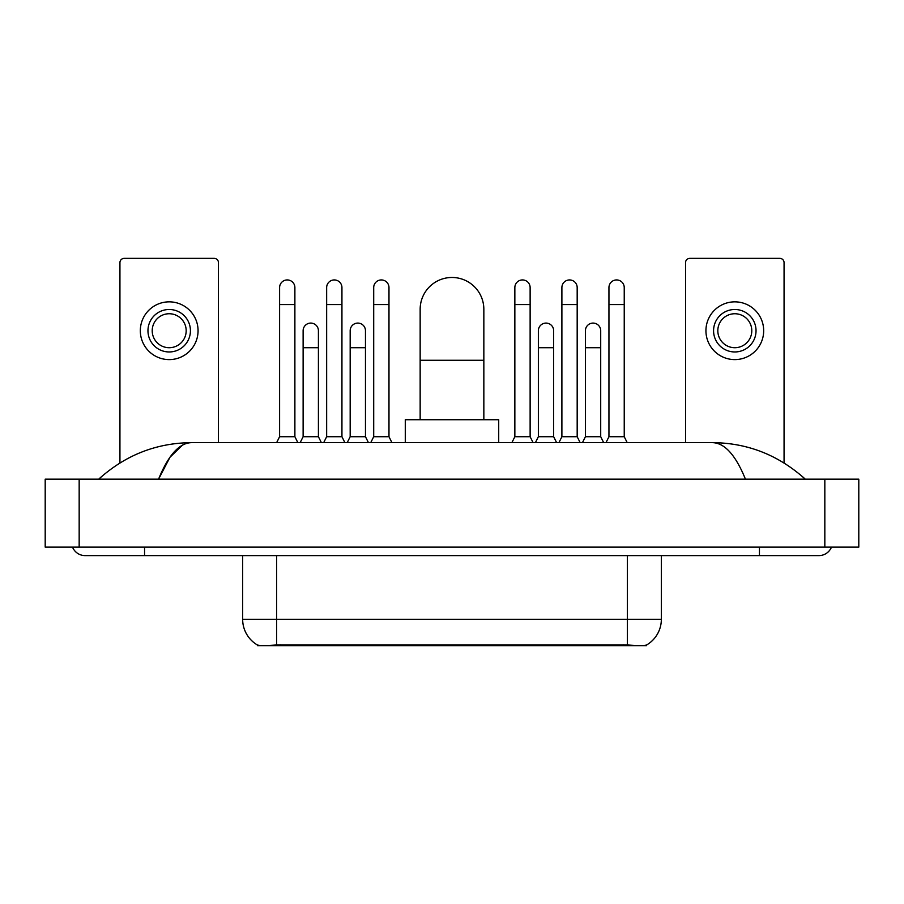 <?xml version="1.0" encoding="UTF-8"?>
<svg xmlns="http://www.w3.org/2000/svg" width="904" height="904" viewBox="0 0 904 904"><rect width="100%" height="100%" fill="white"/><g stroke="black" fill="none" stroke-linecap="round" stroke-linejoin="round"><path stroke-width="1.36" d="M646.484 645.038L646.484 645.637L257.516 645.637L257.516 645.038M242.656 555.61L242.656 619.308A29.719 29.719 0 0 0 257.346 644.947C259.55 645.806 265.968 645.806 276.624 644.947L627.376 644.947C638.009 645.806 644.439 645.806 646.654 644.947A29.719 29.719 0 0 0 661.344 619.308L661.344 555.61M218.452 442.655L218.452 262.612A4.249 4.249 0 0 0 214.203 258.363L124.187 258.363A4.249 4.249 0 0 0 119.938 262.612L119.938 462.961M169.195 309.496A21.233 21.233 0 0 0 147.962 330.728A21.233 21.233 0 0 0 169.195 351.961A21.233 21.233 0 0 0 190.428 330.728A21.233 21.233 0 0 0 169.195 309.496M169.195 313.744A16.984 16.984 0 0 0 152.211 330.728A16.984 16.984 0 0 0 169.195 347.712A16.984 16.984 0 0 0 186.179 330.728A16.984 16.984 0 0 0 169.195 313.744M169.195 359.6A28.871 28.871 0 0 0 198.066 330.728A28.871 28.871 0 0 0 169.195 301.846A28.871 28.871 0 0 0 140.323 330.728A28.871 28.871 0 0 0 169.195 359.6M420.157 419.727L420.157 309.326A31.843 31.843 0 0 1 452 277.471A31.843 31.843 0 0 1 483.843 309.326A31.843 31.843 0 0 0 452 277.471M483.843 419.727L483.843 309.326M498.714 442.655L498.714 419.727L405.286 419.727L405.286 442.655M276.624 442.655L279.596 436.711L294.885 436.711L297.857 442.655M294.885 436.711L294.885 287.585A7.639 7.639 0 0 0 287.246 279.935A7.639 7.639 0 0 1 287.721 279.957M279.596 436.711L279.596 304.569L294.885 304.569M279.596 304.569L279.596 287.585A7.639 7.639 0 0 1 287.246 279.935M323.677 442.655L326.649 436.711L341.938 436.711L344.91 442.655M341.938 436.711L341.938 287.585A7.639 7.639 0 0 0 334.288 279.935A7.639 7.639 0 0 1 334.774 279.957M326.649 436.711L326.649 304.569L341.938 304.569M326.649 304.569L326.649 287.585A7.639 7.639 0 0 1 334.288 279.935M370.73 442.655L373.702 436.711L388.98 436.711L391.952 442.655M388.98 436.711L388.98 287.585A7.639 7.639 0 0 0 381.341 279.935A7.639 7.639 0 0 1 381.816 279.957M373.702 436.711L373.702 304.569L388.98 304.569M373.702 304.569L373.702 287.585A7.639 7.639 0 0 1 381.341 279.935M511.879 442.655L514.851 436.711L530.128 436.711L533.1 442.655M530.128 436.711L530.128 287.585A7.639 7.639 0 0 0 522.489 279.935A7.639 7.639 0 0 1 522.964 279.957M514.851 436.711L514.851 304.569L530.128 304.569M514.851 304.569L514.851 287.585A7.639 7.639 0 0 1 522.489 279.935M558.921 442.655L561.892 436.711L577.181 436.711L580.153 442.655M577.181 436.711L577.181 287.585A7.639 7.639 0 0 0 569.543 279.935A7.639 7.639 0 0 1 570.017 279.957M561.892 436.711L561.892 304.569L577.181 304.569M561.892 304.569L561.892 287.585A7.639 7.639 0 0 1 569.543 279.935M605.974 442.655L608.946 436.711L624.235 436.711L627.206 442.655M624.235 436.711L624.235 287.585A7.639 7.639 0 0 0 616.584 279.935A7.639 7.639 0 0 1 617.07 279.957M608.946 436.711L608.946 304.569L624.235 304.569M608.946 304.569L608.946 287.585A7.639 7.639 0 0 1 616.584 279.935M300.151 442.655L303.122 436.711L318.411 436.711L321.383 442.655M318.411 436.711L318.411 330.728A7.639 7.639 0 0 0 311.247 323.101A7.639 7.639 0 0 1 318.411 330.728M303.122 436.711L303.122 347.712L318.411 347.712M303.122 347.712L303.122 330.728A7.639 7.639 0 0 1 311.247 323.101M347.204 442.655L350.176 436.711L365.465 436.711L368.436 442.655M365.465 436.711L365.465 330.728A7.639 7.639 0 0 0 358.3 323.101A7.639 7.639 0 0 1 365.465 330.728M350.176 436.711L350.176 347.712L365.465 347.712M350.176 347.712L350.176 330.728A7.639 7.639 0 0 1 358.3 323.101M535.394 442.655L538.366 436.711L553.655 436.711L556.627 442.655M553.655 436.711L553.655 330.728A7.639 7.639 0 0 0 546.491 323.101A7.639 7.639 0 0 1 553.655 330.728M538.366 436.711L538.366 347.712L553.655 347.712M538.366 347.712L538.366 330.728A7.639 7.639 0 0 1 546.491 323.101M582.447 442.655L585.419 436.711L600.708 436.711L603.68 442.655M600.708 436.711L600.708 330.728A7.639 7.639 0 0 0 593.544 323.101A7.639 7.639 0 0 1 600.708 330.728M585.419 436.711L585.419 347.712L600.708 347.712M585.419 347.712L585.419 330.728A7.639 7.639 0 0 1 593.544 323.101M784.062 462.961L784.062 262.612A4.249 4.249 0 0 0 779.813 258.363L689.797 258.363A4.249 4.249 0 0 0 685.548 262.612L685.548 442.655M734.805 309.496A21.233 21.233 0 0 0 713.572 330.728A21.233 21.233 0 0 0 734.805 351.961A21.233 21.233 0 0 0 756.038 330.728A21.233 21.233 0 0 0 734.805 309.496M734.805 313.744A16.984 16.984 0 0 0 717.821 330.728A16.984 16.984 0 0 0 734.805 347.712A16.984 16.984 0 0 0 751.789 330.728A16.984 16.984 0 0 0 734.805 313.744M734.805 359.6A28.871 28.871 0 0 0 763.677 330.728A28.871 28.871 0 0 0 734.805 301.846A28.871 28.871 0 0 0 705.934 330.728A28.871 28.871 0 0 0 734.805 359.6M72.523 547.123A13.594 13.594 0 0 0 85.112 555.61A13.594 13.594 0 0 1 72.523 547.123A13.594 13.594 0 0 0 85.112 555.61L818.888 555.61A13.594 13.594 0 0 0 831.477 547.123A13.594 13.594 0 0 1 818.888 555.61A13.594 13.594 0 0 0 831.477 547.123A13.594 13.594 0 0 1 818.888 555.61M745.438 479.176C735.698 455.198 724.748 443.016 712.612 442.655L191.388 442.655C179.252 443.016 168.302 455.198 158.562 479.176L169.997 457.221L182.574 445.05M79.168 479.176L858.8 479.176L858.8 547.123L45.2 547.123L45.2 479.176L79.168 479.176L79.168 547.123M712.612 442.655C747.664 442.926 778.57 455.107 805.294 479.176L802.402 476.555M101.598 476.555L98.705 479.176C125.306 455.153 156.2 442.983 191.388 442.655M623.557 645.637L623.557 644.801M280.443 645.637L280.443 644.801M627.376 644.947L627.376 619.308L661.344 619.308M242.656 619.308L276.624 619.308L276.624 644.947M276.624 555.61L276.624 619.308L627.376 619.308L627.376 555.61M420.157 360.278L483.843 360.278M759.439 547.123L759.439 555.61M144.561 547.123L144.561 555.61M824.832 479.176L824.832 547.123"/></g></svg>
